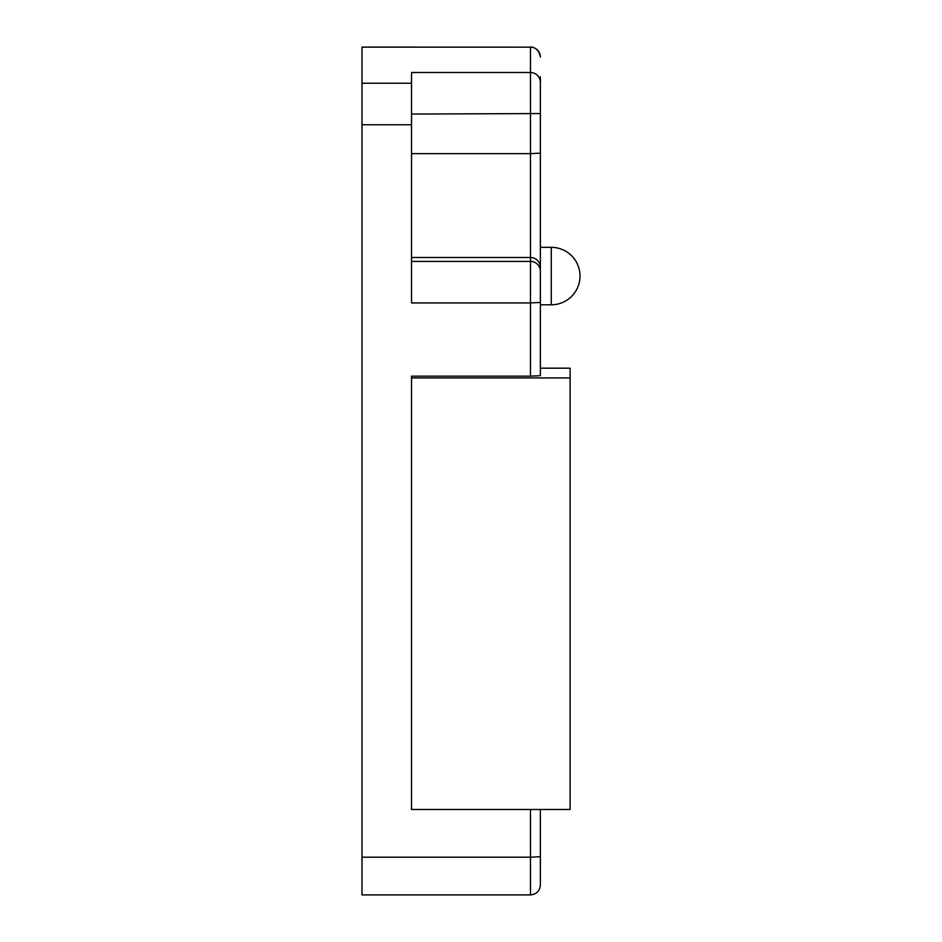 <?xml version="1.0" encoding="UTF-8"?>
<svg xmlns="http://www.w3.org/2000/svg" width="942" height="942" viewBox="0 0 942 942"><rect width="100%" height="100%" fill="white"/><g stroke="black" fill="none" stroke-linecap="round" stroke-linejoin="round"><path stroke-width="1.41" d="M540.367 277.289L540.367 301.958M530.464 376.176L540.367 375.693L540.367 302.453L530.464 302.935L530.464 376.176L411.536 376.176L411.536 809.484L570.098 809.484L570.098 368.181L540.367 368.181M540.367 76.832L540.367 302.453M540.367 809.484L540.367 884.95M540.367 57.05A9.915 9.903 180 0 0 530.464 47.147L361.987 47.1L361.987 894.9L530.464 894.9C536.481 894.311 539.778 891.014 540.367 884.985M540.367 271.296A9.915 9.903 180 0 0 530.464 261.393L530.464 302.935L411.536 302.935L411.536 72.51L530.464 72.51L530.464 153.64L540.367 153.157M540.367 301.475L540.367 287.192M570.098 377.93L411.536 377.93M540.367 267.387A9.915 9.903 180 0 0 530.464 257.496L530.464 261.393L411.536 261.393M411.536 257.496L530.464 257.496L530.464 153.64L411.536 153.64M540.367 113.558L411.536 114.053M540.367 82.401A9.915 9.903 180 0 0 530.464 72.51L530.464 47.147L361.987 47.147M540.367 856.725L530.464 857.208L530.464 894.9M530.464 809.484L530.464 857.208L361.987 857.208M411.536 83.237L361.987 83.237M411.536 124.78L361.987 124.78M551.27 247.334A28.743 28.743 0 0 1 580.013 276.065A28.743 28.743 0 0 1 551.27 304.808L551.27 247.334L540.367 247.334M530.464 47.1C530.016 46.711 538.636 46.605 540.367 57.015M551.27 304.808L540.367 304.808"/></g></svg>
